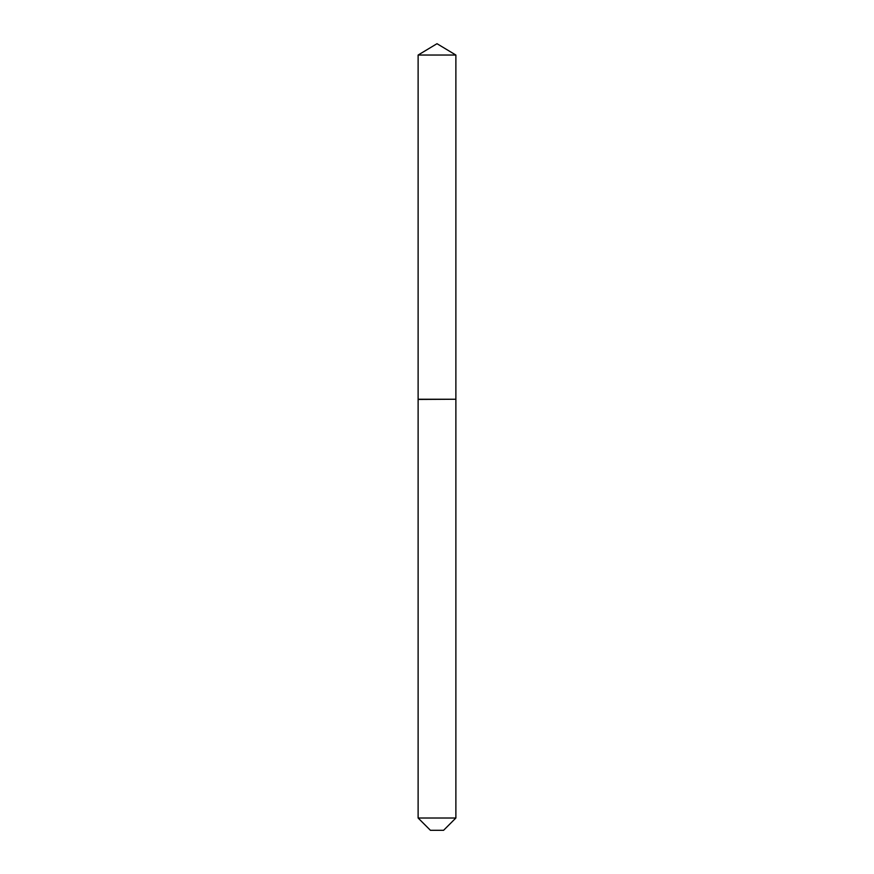 <?xml version="1.0" encoding="UTF-8"?>
<svg xmlns="http://www.w3.org/2000/svg" width="874" height="874" viewBox="0 0 874 874"><rect width="100%" height="100%" fill="white"/><g stroke="black" fill="none" stroke-linecap="round" stroke-linejoin="round"><path stroke-width="1.31" d="M455.878 55.04L418.122 55.04L418.122 399.243L455.878 399.243L455.878 55.04L437 43.7L418.122 55.04M443.588 830.3L430.412 830.3L418.122 818.009L455.878 818.009L443.588 830.3M455.682 399.243L418.122 399.44L418.122 818.009M455.878 399.44L455.878 818.009"/></g></svg>
